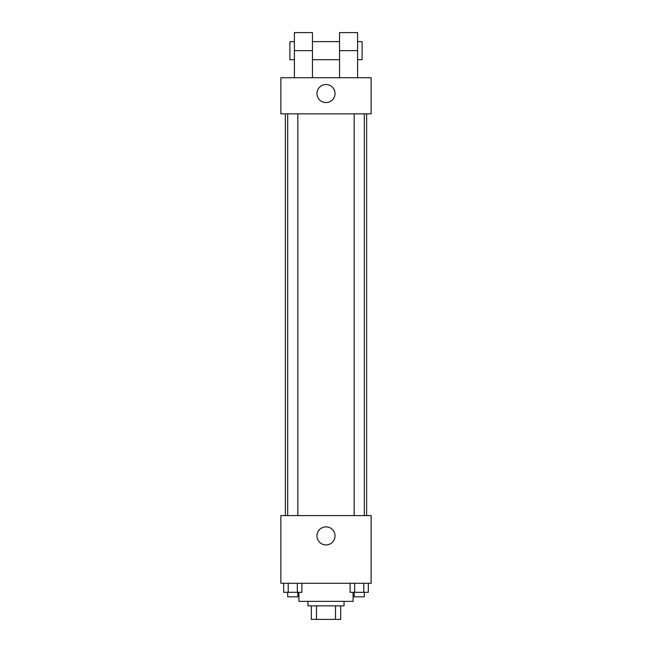 <?xml version="1.0" encoding="UTF-8"?>
<svg xmlns="http://www.w3.org/2000/svg" width="652" height="652" viewBox="0 0 652 652"><rect width="100%" height="100%" fill="white"/><g stroke="black" fill="none" stroke-linecap="round" stroke-linejoin="round"><path stroke-width="0.98" d="M335.503 605.855L335.503 619.4L311.33 619.4L311.33 605.855M335.503 619.4L340.67 619.4L340.67 605.855L340.67 619.4M344.052 601.348L344.052 605.855L307.948 605.855L307.948 601.348M316.497 605.855L316.497 619.4M298.918 592.318L298.918 601.348L353.082 601.348L353.082 592.318M371.135 583.287L280.865 583.287L280.865 515.585L371.135 515.585L371.135 583.287M335.03 535.895A9.03 9.03 0 0 1 321.485 543.711A9.03 9.03 0 0 1 321.485 528.079A9.03 9.03 0 0 1 335.03 535.895M366.628 113.847L366.628 515.585M354.15 515.585L354.15 113.847M297.85 113.847L297.85 515.585M371.135 113.847L280.865 113.847L280.865 77.735L371.135 77.735L371.135 113.847L280.865 113.847M368.339 583.287L368.339 592.318L350.1 592.318L350.1 583.287M363.783 583.287L363.783 592.318M354.664 583.287L354.664 592.318M364.297 592.318L364.297 596.833L354.15 596.833L354.15 592.318M301.9 583.287L301.9 592.318L283.661 592.318L283.661 583.287M297.336 583.287L297.336 592.318M288.217 583.287L288.217 592.318M297.85 592.318L297.85 596.833L287.703 596.833L287.703 592.318M316.97 93.538A9.03 9.03 0 0 1 330.515 85.722A9.03 9.03 0 0 1 330.515 101.353A9.03 9.03 0 0 1 316.97 93.538M339.545 77.735L339.545 50.652L357.598 50.652L357.598 32.6L339.545 32.6L339.545 50.652M339.545 41.63L312.455 41.63M294.402 77.735L294.402 50.652L312.455 50.652L312.455 77.735M312.455 50.652L312.455 32.6L294.402 32.6L294.402 50.652M357.598 77.735L357.598 50.652M357.598 59.682L362.113 59.682L362.113 41.63L357.598 41.63M294.402 41.63L289.887 41.63L289.887 59.682L294.402 59.682M285.372 113.847L285.372 515.585M364.297 515.585L364.297 113.847M287.703 113.847L287.703 515.585M339.545 59.682L312.455 59.682"/></g></svg>
